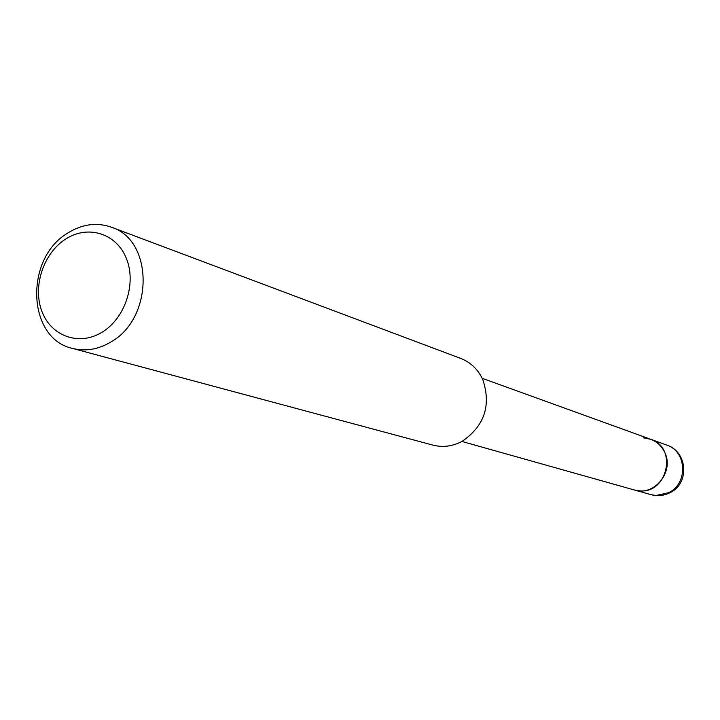 <?xml version="1.0" encoding="UTF-8"?>
<svg xmlns="http://www.w3.org/2000/svg" width="720" height="720" viewBox="0 0 720 720"><rect width="100%" height="100%" fill="white"/><g stroke="black" fill="none" stroke-linecap="round" stroke-linejoin="round"><path stroke-width="1.08" d="M643.518 437.859L650.682 439.272C656.919 441.639 661.554 445.905 664.578 452.088C674.703 471.294 654.372 496.692 634.392 489.987L461.907 441.45M111.393 227.196L460.728 358.425C470.691 362.331 478.062 369.423 482.832 379.683C491.328 405.36 484.488 425.871 462.312 441.225C452.7 446.364 442.89 447.66 432.882 445.113L72.468 348.399C26.757 338.508 24.318 257.859 68.247 232.749C82.548 224.01 96.93 222.165 111.393 227.196C153.873 240.264 153.765 318.555 110.628 342.126C98.001 349.551 85.284 351.648 72.468 348.399M65.934 238.896C88.2 224.532 116.685 233.505 126.477 258.687C136.611 283.653 125.037 318.456 102.033 332.235C79.164 346.383 51.066 336.258 41.877 311.292C32.355 286.533 43.524 252.891 65.934 238.896M666.819 445.113L650.682 439.272C677.673 447.489 667.782 493.803 639.621 490.851L634.392 489.987L650.916 494.64C657.495 496.386 663.84 495.756 669.942 492.732C689.832 483.624 687.699 451.602 666.819 445.113C686.835 451.242 688.23 483.579 668.745 492.678L656.037 495.486L650.916 494.64M650.682 439.272L482.184 378.306"/></g></svg>
